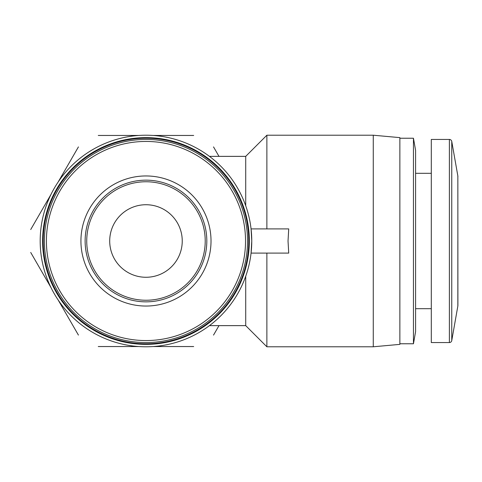 <?xml version="1.0" encoding="UTF-8"?>
<svg xmlns="http://www.w3.org/2000/svg" width="482" height="482" viewBox="0 0 482 482"><rect width="100%" height="100%" fill="white"/><g stroke="black" fill="none" stroke-linecap="round" stroke-linejoin="round"><path stroke-width="0.72" d="M457.9 176.587L457.9 176.587A3.627 3.627 0 0 0 457.846 175.954L457.9 305.413A3.627 3.627 0 0 1 457.846 306.046L451.761 340.557A2.416 2.416 0 0 1 449.381 342.557L449.381 139.443A2.416 2.416 0 0 1 451.761 141.443L451.761 340.557M145.974 139.443A101.557 101.557 0 0 0 44.416 241A101.557 101.557 0 0 0 145.974 342.557A101.557 101.557 0 0 0 247.531 241A101.557 101.557 0 0 0 145.974 139.443M109.703 241A36.271 36.271 0 0 1 145.974 204.73A36.271 36.271 0 0 1 182.244 241A36.271 36.271 0 0 1 145.974 277.271A36.271 36.271 0 0 1 109.703 241M86.736 241A59.244 59.244 0 0 1 145.974 181.756A59.244 59.244 0 0 1 205.218 241A59.244 59.244 0 0 1 145.974 300.244A59.244 59.244 0 0 1 86.736 241M457.9 305.419L457.852 241L457.846 306.046M449.381 139.443L431.3 139.443L431.3 342.557L449.381 342.557M209.447 325.633L245.718 325.633L266.877 346.787L373.267 346.787L373.267 135.213L266.877 135.213L266.877 228.908M288.031 241L288.724 253.092L251.068 253.092L251.761 241A105.787 105.787 0 0 1 145.974 346.787A105.787 105.787 0 0 1 40.187 241A105.787 105.787 0 0 1 145.974 135.213A105.787 105.787 0 0 1 251.761 241L251.068 228.908L288.724 228.908L288.031 241M266.877 346.787L266.877 253.092M145.974 343.768A102.768 102.768 0 0 0 248.742 241A102.768 102.768 0 0 0 145.974 138.232A102.768 102.768 0 0 0 43.211 241A102.768 102.768 0 0 0 145.974 343.768M373.267 346.787L399.867 344.371L399.867 137.629L373.267 135.213M415.586 241L415.586 331.676L413.454 343.768L413.454 138.232L415.586 150.324L415.586 241M145.974 344.371A103.371 103.371 0 0 0 249.345 241A103.371 103.371 0 0 0 145.974 137.629A103.371 103.371 0 0 0 42.603 241A103.371 103.371 0 0 0 145.974 344.371M78.427 335.092L58.141 299.967M50.996 287.585L30.715 252.454M193.686 346.546L153.125 346.546M138.828 346.546L98.262 346.546M218.991 325.633L213.526 335.092M213.526 146.908L218.991 156.367M98.262 135.454L138.828 135.454M153.125 135.454L193.686 135.454M30.715 229.546L50.996 194.415M58.141 182.033L78.427 146.908M245.718 205.754L245.718 156.367L266.877 135.213M245.718 325.633L245.718 276.246M85.127 241A60.846 60.846 0 0 1 145.974 180.154A60.846 60.846 0 0 1 206.82 241A60.846 60.846 0 0 1 145.974 301.846A60.846 60.846 0 0 1 85.127 241M145.974 175.954A65.046 65.046 0 0 0 80.928 241A65.046 65.046 0 0 0 145.974 306.046A65.046 65.046 0 0 0 211.02 241A65.046 65.046 0 0 0 145.974 175.954M145.974 141.443A99.557 99.557 0 0 0 46.417 241A99.557 99.557 0 0 0 145.974 340.557A99.557 99.557 0 0 0 245.531 241A99.557 99.557 0 0 0 145.974 141.443M145.974 342.557A101.557 101.557 0 0 0 247.531 241M415.586 308.703L431.3 308.703M399.867 343.768L413.454 343.768M457.846 175.954L451.761 141.443M209.447 156.367L245.718 156.367M415.586 173.297L431.3 173.297M399.867 138.232L413.454 138.232"/></g></svg>
